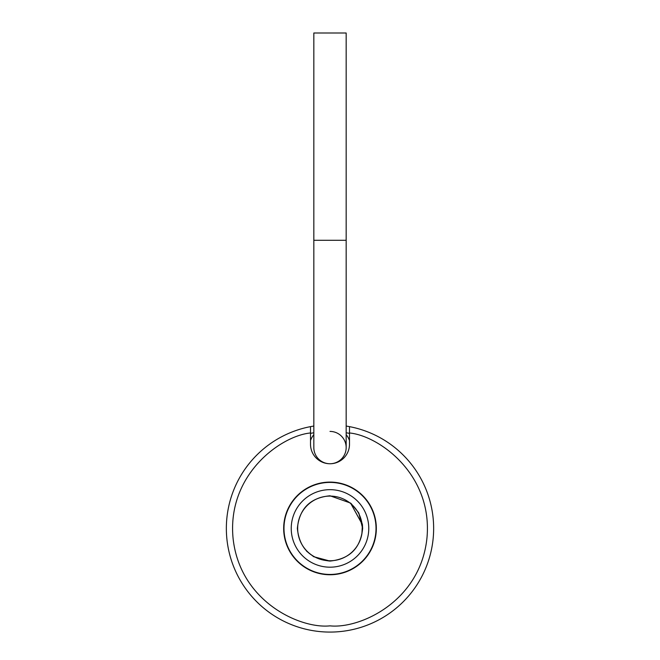 <?xml version="1.0" encoding="UTF-8"?>
<svg xmlns="http://www.w3.org/2000/svg" width="660" height="660" viewBox="0 0 660 660"><rect width="100%" height="100%" fill="white"/><g stroke="black" fill="none" stroke-linecap="round" stroke-linejoin="round"><path stroke-width="0.99" d="M310.513 433.389A97.012 97.012 0 0 1 313.83 432.77M346.17 432.77A97.012 97.012 0 0 1 349.486 433.389M313.83 240.289L313.83 33L346.17 33L346.17 240.289L313.83 240.289L313.83 447.587A16.17 16.17 0 0 0 330 463.749A16.17 16.17 0 0 1 313.83 447.587A16.17 16.17 0 0 0 330 463.749A19.486 19.486 0 0 1 310.513 444.262L310.513 426.632A103.645 103.645 0 0 1 313.83 426.046M346.17 426.046A103.645 103.645 0 0 1 349.486 426.632L349.486 444.262A19.486 19.486 0 0 1 330 463.749A16.17 16.17 0 0 0 346.17 447.587A16.17 16.17 0 0 0 330.008 431.417M283.668 528.429A46.332 46.332 0 0 1 330 482.097A46.332 46.332 0 0 1 376.332 528.429A46.332 46.332 0 0 1 330 574.753A46.332 46.332 0 0 1 283.668 528.429M330 574.753A46.332 46.332 0 0 0 376.332 528.429A46.332 46.332 0 0 0 330 482.097A46.332 46.332 0 0 0 283.668 528.429A46.332 46.332 0 0 0 330 574.753M310.513 426.632A103.645 103.645 0 0 0 243.68 585.799A103.645 103.645 0 0 0 416.32 585.799A103.645 103.645 0 0 0 349.486 426.632M376.018 528.429A46.018 46.018 0 0 1 330 574.447A46.018 46.018 0 0 1 283.981 528.429A46.018 46.018 0 0 1 330 482.41A46.018 46.018 0 0 1 376.018 528.429M291.233 528.429A38.767 38.767 0 0 1 330 489.662A38.767 38.767 0 0 1 368.767 528.429A38.767 38.767 0 0 1 330 567.188A38.767 38.767 0 0 1 291.233 528.429M362.34 528.429A32.34 32.34 0 0 1 330 560.761A32.34 32.34 0 0 1 297.66 528.429A32.34 32.34 0 0 1 330 496.089A32.34 32.34 0 0 1 362.34 528.429M361.919 533.602L362.414 524.527L362.645 528.429C360.599 548.155 349.726 559.036 330 561.074C310.274 559.028 299.392 548.146 297.355 528.429C299.359 508.563 310.241 497.681 330 495.784L350.551 503.068L362.414 524.527L358.801 513.051L362.645 528.429M306.628 551.215L313.682 556.702L330 561.074M358.578 512.639L351.095 503.514L358.578 512.639M362.423 524.692L350.551 503.068L352.135 504.851M310.513 440.509A20.732 20.732 0 0 1 313.83 434.61M346.17 434.61A20.732 20.732 0 0 1 349.486 440.509M349.486 432.968C379.005 435.765 433.059 474.457 426.938 538.222C420.181 601.92 359.477 629.021 330 625.853C300.523 629.021 239.819 601.92 233.062 538.222C226.941 474.457 280.995 435.765 310.513 432.968M346.17 240.289L346.17 447.587"/></g></svg>
